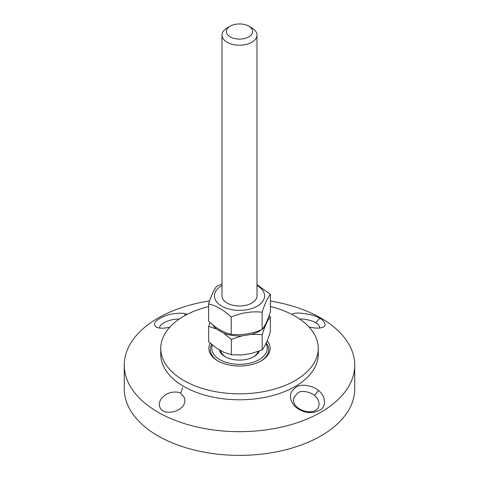<?xml version="1.0" encoding="UTF-8"?>
<svg xmlns="http://www.w3.org/2000/svg" width="479" height="479" viewBox="0 0 479 479"><rect width="100%" height="100%" fill="white"/><g stroke="black" fill="none" stroke-linecap="round" stroke-linejoin="round"><path stroke-width="0.72" d="M299.692 319.032C304.369 318.487 313.799 321.146 315.745 322.732C318.218 323.978 319.511 325.654 319.631 327.762L319.541 328.025M308.967 326.929C315.056 328.414 319.709 328.504 322.912 327.199C327.654 325.72 323.696 320.032 319.709 318.307C314.817 314.422 294.417 311.081 292.04 314.481M319.236 410.449C327.295 407.138 325.337 395.241 318.421 390.487C313.973 386.11 301.057 383.068 295.968 387.242C289.023 392.385 288.58 398.708 294.639 406.198C302.542 412.868 310.739 414.281 319.236 410.449M270.407 301.063A115.223 66.521 180 0 1 354.723 365.148A115.223 66.521 180 0 1 320.972 412.185A115.223 66.521 180 0 1 195.408 426.609A115.223 66.521 180 0 1 124.277 365.148A115.223 66.521 180 0 1 209.61 300.902M270.407 306.536A78.76 45.469 180 0 1 318.26 348.359L318.26 354.31A78.76 45.469 180 0 1 295.19 386.463A78.76 45.469 180 0 1 209.359 396.325A78.76 45.469 180 0 1 160.74 354.31L160.74 348.359A78.76 45.469 180 0 1 208.593 306.536M182.547 387.727L180.697 393.373L184.265 397.456C189.061 410.874 163.034 417.802 159.746 406.875C158.495 402.701 160.255 398.827 165.016 395.241C169.686 391.331 178.751 391.373 180.697 393.373M187.157 314.386L185.517 313.757C182.78 312.583 171.219 313.272 164.848 316.044C154.891 320.373 152.136 324.121 156.579 327.289C159.615 328.546 164.028 328.504 169.817 327.169M354.723 365.148L354.723 388.846A115.223 66.521 180 0 1 320.972 435.884A115.223 66.521 180 0 1 195.408 450.308A115.223 66.521 180 0 1 124.277 388.846L124.277 365.148M314.487 395.504C318.284 398.594 319.709 402.222 318.757 406.39C315.146 418.029 288.729 409.06 294.25 396.977L297.818 392.888C301.548 389.804 311.14 392.235 314.487 395.504L318.427 390.493M159.95 328.109L159.86 327.84C158.537 324.115 169.829 318.739 179.224 319.092M218.37 361.16A29.171 16.843 180 0 1 210.329 349.55A29.171 16.843 180 0 1 211.706 344.437A29.171 16.843 0 0 0 210.329 349.55A29.171 16.843 0 0 0 211.766 354.765A29.171 16.843 0 0 0 218.37 361.16M266.252 342.832A29.171 16.843 180 0 1 268.671 349.55A29.171 16.843 180 0 1 260.63 361.16A29.171 16.843 0 0 0 268.671 349.55A29.171 16.843 0 0 0 266.252 342.832M210.221 343.174A30.626 17.681 0 0 0 217.843 360.861A30.626 17.681 0 0 0 261.157 360.861L261.157 360.861A30.626 17.681 0 0 0 267.186 340.797M318.26 348.359A78.76 45.469 180 0 1 295.19 380.512A78.76 45.469 180 0 1 209.359 390.367A78.76 45.469 180 0 1 160.74 348.359M219.286 349.688A20.346 11.747 0 0 0 220.154 351.999A20.346 11.747 0 0 0 225.112 356.663A20.346 11.747 0 0 0 253.888 356.663A20.346 11.747 0 0 0 259.301 351.053M225.645 356.963A18.891 10.903 180 0 1 221.543 352.927A18.891 10.903 180 0 1 220.681 350.49M258.085 351.49A18.891 10.903 180 0 1 253.355 356.963M265.929 343.545A27.71 15.999 180 0 1 247.96 363.591A27.71 15.999 180 0 1 213.155 353.316A27.71 15.999 180 0 1 212.401 345.012M230.219 26.171L227.124 27.956A17.501 10.107 0 0 0 221.999 35.099A17.501 10.107 0 0 0 237.249 45.122A17.501 10.107 0 0 0 256.421 37.679A17.501 10.107 0 0 0 257.001 35.099A17.501 10.107 0 0 0 251.876 27.956L248.781 26.171A13.125 7.58 180 0 1 252.194 33.464A13.125 7.58 180 0 1 232.956 38.098A13.125 7.58 180 0 1 230.219 26.171A13.125 7.58 180 0 1 248.781 26.171M212.85 324.9A28.117 16.232 0 0 0 216.424 328.995L208.676 326.367L208.676 341.802L216.424 348.047L223.597 352.161L231.345 354.789L241.877 354.951L251.637 353.418L262.169 349.951L264.953 345.67L267.533 340.03L270.324 332.127L270.324 316.691L267.533 320.972A28.117 16.232 0 0 0 267.617 319.481M208.676 326.367L209.976 322.481M269.084 315.583L270.324 316.691M262.474 329.079A28.117 16.232 0 0 0 264.953 326.618L262.169 334.522L251.637 334.366A28.117 16.232 0 0 0 261.672 329.702M231.345 339.36L223.597 333.109A28.117 16.232 0 0 0 241.877 335.893L231.345 339.36L231.345 354.789M216.424 328.995L223.597 333.109M241.877 335.893L251.637 334.366M264.953 326.618L267.533 320.972M262.169 334.522L262.169 349.951M221.999 295.812A17.501 10.107 0 0 0 227.124 303.045A17.501 10.107 0 0 0 246.266 305.219A17.501 10.107 0 0 0 257.001 295.812M221.999 285.526A25.088 14.484 0 0 0 221.645 306.075A25.088 14.484 0 0 0 257.241 306.141A25.088 14.484 0 0 0 257.001 285.526M257.001 284.694L270.407 294.375C267.647 297.603 264.887 303.554 262.127 312.224C251.822 311.093 241.524 312.685 231.219 317.002C223.675 309.925 216.137 305.572 208.593 303.943C211.353 295.268 214.113 289.322 216.873 286.095L221.999 284.221M208.593 303.943L208.593 321.241C216.137 328.319 223.675 332.671 231.219 334.306C241.524 335.432 251.822 333.839 262.127 329.522C264.887 326.295 267.647 320.349 270.407 311.679L270.407 294.375M262.127 312.224L262.127 329.522M231.219 317.002L231.219 334.306M319.709 318.307L315.745 322.732M185.523 313.763L184.631 315.739M159.914 407.282L159.758 406.869M257.001 295.986L257.001 35.099M221.999 295.986L221.999 35.099"/></g></svg>
